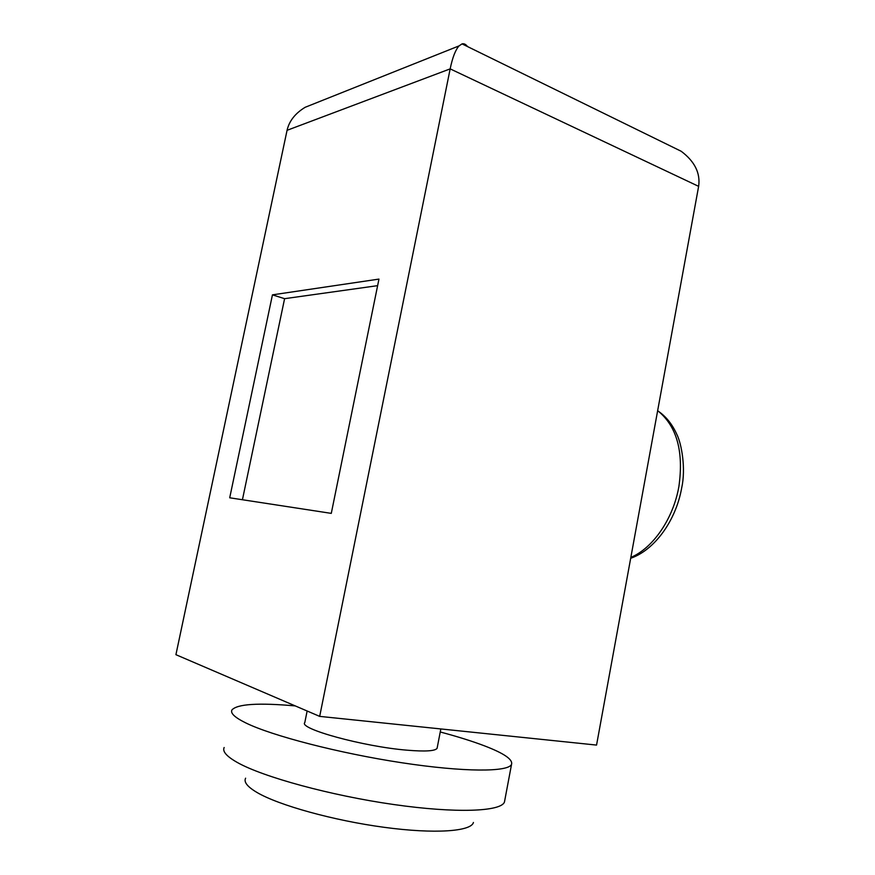 <?xml version="1.0" encoding="UTF-8"?>
<svg xmlns="http://www.w3.org/2000/svg" width="875" height="875" viewBox="0 0 875 875"><rect width="100%" height="100%" fill="white"/><g stroke="black" fill="none" stroke-linecap="round" stroke-linejoin="round"><path stroke-width="1.31" d="M377.628 285.655L284.594 298.681L242.43 499.745M661.413 141.575L681.166 151.255C694.706 161.416 700.536 173.108 698.633 186.353L596.553 745.084L319.681 716.384L450.166 68.873C452.528 57.488 455.492 49.831 459.047 45.894L462.055 43.892C463.991 43.389 465.806 44.275 467.502 46.561M272.442 294.853L229.709 497.788L331.286 513.373L378.963 279.092L272.442 294.853L284.594 298.681M698.633 186.353L450.166 68.873L287.066 130.309L175.919 654.686L319.681 716.384M287.066 130.309C289.209 120.991 295.236 113.312 305.167 107.286L321.442 100.789M307.136 711.003L304.806 722.564C298.2 728.667 363.464 746.67 407.05 750.181C425.337 751.702 435.356 751.056 437.106 748.256L437.238 747.567M295.258 705.906C258.431 702.647 237.322 703.992 231.941 709.931C230.202 713.158 234.773 717.467 245.667 722.859C271.556 735.678 339.041 753.233 401.712 762.738C464.461 772.308 508.659 772.1 511.558 764.291C512.914 759.445 503.923 753.309 484.586 745.894C472.347 741.234 457.57 736.597 440.245 731.981M224.153 747.513C222.25 751.472 226.691 756.481 237.475 762.562C263.102 777 330.597 795.506 393.542 804.497C456.586 813.564 501.233 811.552 504.459 802.003L504.787 800.297M245.613 778.192C243.611 782.02 247.384 786.778 256.966 792.455C278.6 805.23 333.528 820.542 384.223 827.323C434.995 834.181 471.188 831.436 473.43 822.478M630.842 557.408C652.947 548.188 673.323 518.755 678.902 486.478C683.791 451.741 676.933 426.65 658.328 411.217L657.639 410.714M459.047 45.894L305.167 107.286M681.166 151.255L462.055 43.892M437.106 748.256L440.836 728.941M504.459 802.003L511.558 764.291M657.584 410.977L658.328 411.217C666.148 416.653 672.295 424.331 676.769 434.252C681.636 443.745 685.956 468.617 681.734 487.637C676.014 520.669 654.533 550.091 630.678 558.272"/></g></svg>

